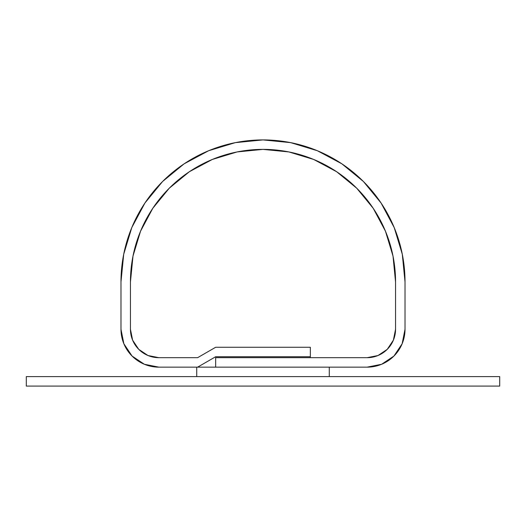 <?xml version="1.0" encoding="UTF-8"?>
<svg xmlns="http://www.w3.org/2000/svg" width="526" height="526" viewBox="0 0 526 526"><rect width="100%" height="100%" fill="white"/><g stroke="black" fill="none" stroke-linecap="round" stroke-linejoin="round"><path stroke-width="0.79" d="M158.852 357.68A28.404 28.404 0 0 1 130.448 329.276L130.448 281.936A132.552 132.552 0 0 1 263 149.384A132.552 132.552 0 0 1 395.552 281.936L395.552 329.276A28.404 28.404 0 0 1 367.148 357.68L215.66 357.68L215.66 367.148L367.148 367.148L215.66 367.148L215.66 357.68L367.148 357.68L378.016 355.517L387.235 349.363L393.389 340.144L395.552 329.276L395.552 281.936L393.007 256.077L385.459 231.21L373.21 208.296L356.727 188.209L336.64 171.726L313.726 159.477L288.859 151.929L263 149.384L237.141 151.929L212.274 159.477L189.36 171.726L169.273 188.209L152.79 208.296L140.541 231.21L132.993 256.077L130.448 281.936L130.448 329.276L132.611 340.144L138.765 349.363L147.984 355.517L158.852 357.68L197.618 357.68L158.852 357.68L197.618 357.68L215.66 347.265L197.618 357.68L215.66 347.265L310.34 347.265L215.66 347.265L310.34 347.265L310.34 357.68L367.148 357.68L378.016 355.517L387.235 349.363L393.389 340.144L395.552 329.276L395.552 281.936L393.007 256.077L385.459 231.21L373.21 208.296L356.727 188.209L336.64 171.726L313.726 159.477L288.859 151.929L263 149.384L237.141 151.929L212.274 159.477L189.36 171.726L169.273 188.209L152.79 208.296L140.541 231.21L132.993 256.077L130.448 281.936L130.448 329.276L132.611 340.144L138.765 349.363L147.984 355.517L158.852 357.68A28.404 28.404 0 0 1 130.448 329.276L130.448 281.936A132.552 132.552 0 0 1 263 149.384A132.552 132.552 0 0 1 395.552 281.936L395.552 329.276A28.404 28.404 0 0 1 367.148 357.68L310.34 357.68L310.34 347.265L215.66 347.265L197.618 357.68L158.852 357.68M393.928 356.056L402.14 343.767L405.02 329.276L405.02 281.936L405.02 329.276A37.872 37.872 0 0 1 367.148 367.148L381.639 364.268L393.928 356.056L381.646 364.262M263 139.916L290.707 142.645L263 139.916L235.293 142.645L208.651 150.725L184.1 163.849L162.573 181.509L144.913 203.036L131.789 227.587L123.709 254.229L120.98 281.936L120.98 329.276L120.98 281.936A142.02 142.02 0 0 1 263 139.916A142.02 142.02 0 0 1 405.02 281.936L402.291 254.229L405.02 281.936M158.852 367.148L144.361 364.268L158.852 367.148L197.618 367.148L158.852 367.148A37.872 37.872 0 0 1 120.98 329.276L123.86 343.767L132.072 356.056L123.866 343.78M197.618 367.148L215.66 356.733L310.34 356.733L215.66 356.733L197.618 367.148M144.361 364.268L132.072 356.056L144.361 364.268M317.296 150.706L290.707 142.645L317.349 150.725L341.9 163.849L363.427 181.509L381.087 203.036L394.211 227.587L402.291 254.229M123.715 254.183L131.776 227.626M235.293 142.645L262.954 139.916M363.427 181.509L381.087 203.036M394.224 227.626L402.285 254.183M405.02 329.276L402.14 343.754M369.469 202.977L356.727 188.209M212.274 159.477L189.36 171.726M196.724 367.148L196.724 376.616L329.276 376.616L329.276 367.148L196.724 367.148L329.276 367.148L329.276 376.616L196.724 376.616L196.724 367.148M499.7 386.084L26.3 386.084L26.3 376.616L499.7 376.616L499.7 386.084L26.3 386.084L26.3 376.616L499.7 376.616L499.7 386.084"/></g></svg>

